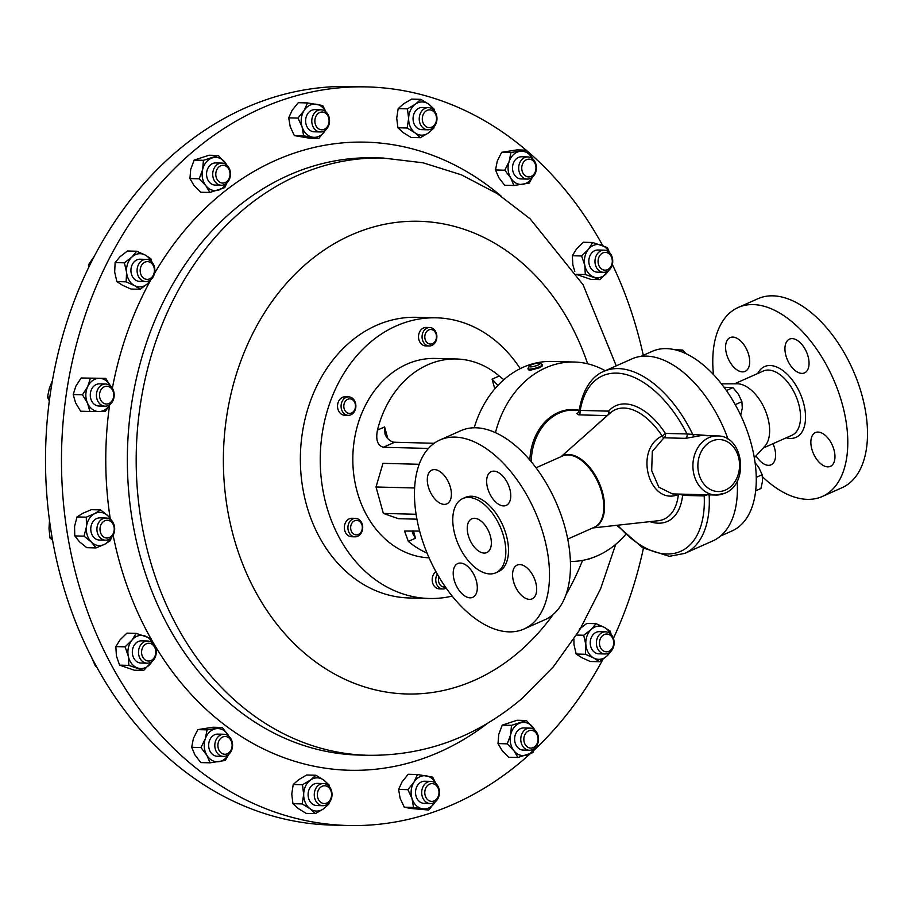 <?xml version="1.0" encoding="UTF-8"?>
<svg xmlns="http://www.w3.org/2000/svg" width="912" height="912" viewBox="0 0 912 912"><rect width="100%" height="100%" fill="white"/><g stroke="black" fill="none" stroke-linecap="round" stroke-linejoin="round"><path stroke-width="1.37" d="M742.459 371.868A18.468 10.328 -114 0 0 745.127 371.355A18.468 10.328 -114 0 0 747.965 352.511A18.468 10.328 -114 0 0 732.815 337.087A18.468 10.328 -114 0 0 730.136 337.6A18.468 10.328 -114 0 0 727.309 356.444A18.468 10.328 -114 0 0 742.459 371.868M801.819 373.396A18.468 10.328 -114 0 0 804.498 372.894A18.468 10.328 -114 0 0 807.325 354.038A18.468 10.328 -114 0 0 792.175 338.626A18.468 10.328 -114 0 0 789.496 339.127A18.468 10.328 -114 0 0 786.668 357.983A18.468 10.328 -114 0 0 801.819 373.396M827.731 466.853A18.468 10.328 -114 0 0 830.41 466.351A18.468 10.328 -114 0 0 833.237 447.496A18.468 10.328 -114 0 0 818.087 432.071A18.468 10.328 -114 0 0 815.419 432.584A18.468 10.328 -114 0 0 812.581 451.44A18.468 10.328 -114 0 0 827.731 466.853M756.048 455.818A18.468 10.328 -114 0 0 768.371 465.325A18.468 10.328 -114 0 0 771.05 464.812A18.468 10.328 -114 0 0 772.966 443.699M470.09 597.839A18.468 10.328 -114 0 0 472.758 597.326A18.468 10.328 -114 0 0 475.585 578.482A18.468 10.328 -114 0 0 460.435 563.057A18.468 10.328 -114 0 0 457.767 563.57A18.468 10.328 -114 0 0 454.928 582.415A18.468 10.328 -114 0 0 470.09 597.839M529.45 599.366A18.468 10.328 -114 0 0 532.118 598.865A18.468 10.328 -114 0 0 534.956 580.009A18.468 10.328 -114 0 0 519.806 564.585A18.468 10.328 -114 0 0 517.127 565.098A18.468 10.328 -114 0 0 514.3 583.954A18.468 10.328 -114 0 0 529.45 599.366M503.527 505.909A18.468 10.328 -114 0 0 506.206 505.408A18.468 10.328 -114 0 0 509.033 486.552A18.468 10.328 -114 0 0 493.882 471.139A18.468 10.328 -114 0 0 491.203 471.641A18.468 10.328 -114 0 0 488.376 490.496A18.468 10.328 -114 0 0 503.527 505.909M444.167 504.382A18.468 10.328 -114 0 0 446.846 503.869A18.468 10.328 -114 0 0 449.673 485.024A18.468 10.328 -114 0 0 434.522 469.6A18.468 10.328 -114 0 0 431.843 470.113A18.468 10.328 -114 0 0 429.016 488.957A18.468 10.328 -114 0 0 444.167 504.382M484.124 553.071A18.468 10.328 -114 0 0 486.791 552.558A18.468 10.328 -114 0 0 489.63 533.714A18.468 10.328 -114 0 0 474.479 518.29A18.468 10.328 -114 0 0 471.8 518.803A18.468 10.328 -114 0 0 468.973 537.647A18.468 10.328 -114 0 0 484.124 553.071M762.5 476.805A103.432 57.821 -114 0 0 807.28 499.354A103.432 57.821 -114 0 0 822.271 496.504L841.97 487.749A103.432 57.821 -114 0 0 857.816 382.185A103.432 57.821 -114 0 0 772.977 295.83A103.432 57.821 -114 0 0 757.986 298.691L738.275 307.447A103.432 57.821 -114 0 0 713.458 374.524M822.271 496.504A103.432 57.821 -114 0 0 838.105 390.94A103.432 57.821 -114 0 0 753.266 304.585A103.432 57.821 -114 0 0 738.275 307.447M754.292 457.744L764.826 446.219A35.169 19.665 -114 0 0 764.792 409.237A35.169 19.665 -114 0 0 737.5 383.781A35.169 19.665 -114 0 0 737.078 383.781A35.169 19.665 -114 0 0 736.668 383.792M720.605 536.005L732.028 530.932A98.268 54.937 -114 0 0 747.076 430.646A98.268 54.937 -114 0 0 666.478 348.612A98.268 54.937 -114 0 0 652.24 351.325L640.817 356.398M422.883 341.077A9.234 7.399 -88.5 0 1 429.7 327.522A9.234 7.399 -88.5 0 1 436.039 332.435A9.234 7.399 -88.5 0 1 429.221 345.99A9.234 7.399 -88.5 0 1 422.883 341.077M429.7 327.522L426.155 327.431A9.234 7.399 91.5 0 0 419.338 340.985A9.234 7.399 91.5 0 0 425.676 345.899L429.221 345.99M425.448 340.199A7.285 5.837 -88.5 0 1 427.956 330.349A7.285 5.837 -88.5 0 1 435.822 333.382A7.285 5.837 -88.5 0 1 433.303 343.22A7.285 5.837 -88.5 0 1 425.448 340.199M446.15 588.115A9.234 7.399 -88.5 0 1 442.901 588.958A9.234 7.399 -88.5 0 1 436.563 584.056A9.234 7.399 -88.5 0 1 437.304 574.138M435.925 571.664A9.234 7.399 91.5 0 0 433.006 583.965A9.234 7.399 91.5 0 0 439.345 588.867L442.901 588.958M445.318 586.918A7.285 5.837 -88.5 0 1 439.117 583.167A7.285 5.837 -88.5 0 1 438.946 576.965M348.122 415.325A9.234 7.399 -88.5 0 1 341.077 405.84A9.234 7.399 -88.5 0 1 348.715 396.868A9.234 7.399 -88.5 0 1 348.829 396.868A9.234 7.399 -88.5 0 1 355.874 406.364A9.234 7.399 -88.5 0 1 348.236 415.336A9.234 7.399 -88.5 0 1 348.122 415.325M345.283 396.777A9.234 7.399 91.5 0 0 345.158 396.777A9.234 7.399 91.5 0 0 337.531 405.749A9.234 7.399 91.5 0 0 344.565 415.234A9.234 7.399 91.5 0 0 344.679 415.245A9.234 7.399 91.5 0 0 344.804 415.245M349.364 413.41A7.285 5.837 -88.5 0 1 343.813 405.863A7.285 5.837 -88.5 0 1 349.923 398.852A7.285 5.837 -88.5 0 1 355.475 406.399A7.285 5.837 -88.5 0 1 349.364 413.41M361.54 532.494A9.234 7.399 -88.5 0 1 355.076 536.826A9.234 7.399 -88.5 0 1 348.76 531.981A9.234 7.399 -88.5 0 1 349.091 522.679A9.234 7.399 -88.5 0 1 355.555 518.358A9.234 7.399 -88.5 0 1 361.87 523.203A9.234 7.399 -88.5 0 1 361.54 532.494M355.555 518.358L351.998 518.267A9.234 7.399 91.5 0 0 345.534 522.587A9.234 7.399 91.5 0 0 345.203 531.878A9.234 7.399 91.5 0 0 351.519 536.723L355.076 536.826M361.391 531.491A7.285 5.837 -88.5 0 1 353.32 533.782A7.285 5.837 -88.5 0 1 351.576 523.75A7.285 5.837 -88.5 0 1 359.636 521.447A7.285 5.837 -88.5 0 1 361.391 531.491M452.17 596.117A140.38 112.484 -88.5 0 1 429.119 598.477L409.237 597.964A140.38 112.484 -88.5 0 1 363.569 584.512A140.38 112.484 -88.5 0 1 303.662 425.448A140.38 112.484 -88.5 0 1 416.499 317.308L436.381 317.821A140.38 112.484 -88.5 0 1 482.049 331.284A140.38 112.484 -88.5 0 1 520.239 368.642M429.119 598.477A140.38 112.484 -88.5 0 1 383.45 585.025A140.38 112.484 -88.5 0 1 323.543 425.961A140.38 112.484 -88.5 0 1 436.381 317.821M489.904 573.933A40.641 22.72 66 0 1 456.57 540.018A40.641 22.72 66 0 1 462.794 498.545A40.641 22.72 66 0 1 468.688 497.416A40.641 22.72 66 0 1 502.022 531.343A40.641 22.72 66 0 1 495.797 572.816A40.641 22.72 66 0 1 489.904 573.933M462.794 498.545L465.485 497.348A40.641 22.72 66 0 1 471.379 496.231A40.641 22.72 66 0 1 504.701 530.157A40.641 22.72 66 0 1 498.476 571.619L495.797 572.816M508.987 631.868A103.432 57.821 66 0 1 424.148 545.513A103.432 57.821 66 0 1 439.994 439.96A103.432 57.821 66 0 1 454.974 437.099A103.432 57.821 66 0 1 539.824 523.454A103.432 57.821 66 0 1 523.978 629.018A103.432 57.821 66 0 1 508.987 631.868M523.978 629.018L544.943 619.704A103.432 57.821 -114 0 0 560.777 514.14A103.432 57.821 -114 0 0 475.939 427.785A103.432 57.821 -114 0 0 460.948 430.646L439.994 439.96M578.63 410.183A52.189 41.827 91.5 0 0 558.041 412.6A52.189 41.827 91.5 0 0 529.872 460.047M593.655 427.739L607.039 415.598A3.545 2.873 -129.3 0 0 607.449 415.496M580.1 410.913L580.226 410.411A3.545 2.839 -88.5 0 1 578.641 414.857L576.749 413.535L578.573 412.498M724.31 493.312A29.549 23.678 -88.5 0 1 715.829 495.034A29.549 23.678 -88.5 0 1 693.166 470.239A29.549 23.678 -88.5 0 1 708.875 437.669A29.549 23.678 -88.5 0 1 717.356 435.947L701.26 435.526L685.55 438.353A3.545 2.839 91.5 0 0 687.021 433.964L711.28 435.788M707.051 494.806L704.212 495.934L682.609 495.376A3.545 2.12 6.3 0 0 678.38 494.543C649.116 506.263 633.464 449.753 662.123 435.936A3.545 1.186 -116.5 0 0 663.947 437.794L652.319 451.417L651.681 470.649L658.84 487.19L672.475 493.916L715.829 495.034L724.823 493.221C749.63 483.884 743.725 435.229 717.356 435.947M694.841 436.335A3.545 1.949 73.8 0 1 692.493 433.895A99.59 55.678 66 0 0 618.336 368.585A99.59 55.678 66 0 0 603.904 371.344L631.993 358.861A99.59 55.678 66 0 1 646.414 356.113A99.59 55.678 66 0 1 728.129 439.299M367.103 86.914L351.143 86.503A369.417 296.024 91.5 0 0 50.935 389.584A369.417 296.024 91.5 0 0 332.036 825.086L347.996 825.497A369.417 296.024 -88.5 0 1 73.063 562.613A369.417 296.024 -88.5 0 1 191.93 152.429A369.417 296.024 -88.5 0 1 367.103 86.914A369.417 296.024 -88.5 0 1 526.121 150.138M226.119 755.957A11.081 8.881 -88.5 0 1 223.406 756.413A11.081 8.881 -88.5 0 1 214.879 746.814A11.081 8.881 -88.5 0 1 221.263 734.719A11.081 8.881 -88.5 0 1 223.976 734.263A11.081 8.881 -88.5 0 1 232.514 743.861A11.081 8.881 -88.5 0 1 226.119 755.957M223.976 734.263L217.82 734.103A11.081 8.881 91.5 0 0 215.107 734.559A11.081 8.881 91.5 0 0 208.723 746.654A11.081 8.881 91.5 0 0 217.25 756.253L223.406 756.413M226.963 753.882A8.881 7.114 -88.5 0 1 218.162 747.897A8.881 7.114 -88.5 0 1 223.064 736.862A8.881 7.114 -88.5 0 1 231.853 742.847A8.881 7.114 -88.5 0 1 226.963 753.882M613.81 639.734A11.081 8.881 -88.5 0 1 604.975 653.972A11.081 8.881 -88.5 0 1 596.722 646.049A11.081 8.881 -88.5 0 1 605.557 631.811A11.081 8.881 -88.5 0 1 613.81 639.734M605.557 631.811L599.389 631.651A11.081 8.881 91.5 0 0 590.566 645.89A11.081 8.881 91.5 0 0 598.819 653.813L604.975 653.972M613.434 640.395A8.881 7.114 -88.5 0 1 608.532 651.442A8.881 7.114 -88.5 0 1 599.743 645.457A8.881 7.114 -88.5 0 1 604.633 634.41A8.881 7.114 -88.5 0 1 613.434 640.395M525.118 157.388A11.081 8.881 -88.5 0 1 527.831 156.932A11.081 8.881 -88.5 0 1 536.359 166.531A11.081 8.881 -88.5 0 1 529.975 178.627A11.081 8.881 -88.5 0 1 527.261 179.094A11.081 8.881 -88.5 0 1 518.734 169.495A11.081 8.881 -88.5 0 1 525.118 157.388M527.831 156.932L521.675 156.773A11.081 8.881 91.5 0 0 518.951 157.229A11.081 8.881 91.5 0 0 512.567 169.336A11.081 8.881 91.5 0 0 521.105 178.934L527.261 179.094M526.919 159.532A8.881 7.114 -88.5 0 1 535.709 165.517A8.881 7.114 -88.5 0 1 530.807 176.552A8.881 7.114 -88.5 0 1 522.017 170.567A8.881 7.114 -88.5 0 1 526.919 159.532M137.427 273.611A11.081 8.881 -88.5 0 1 146.262 259.373A11.081 8.881 -88.5 0 1 154.516 267.307A11.081 8.881 -88.5 0 1 145.692 281.534A11.081 8.881 -88.5 0 1 137.427 273.611M146.262 259.373L140.106 259.213A11.081 8.881 91.5 0 0 131.271 273.452A11.081 8.881 91.5 0 0 139.525 281.375L145.692 281.534M140.448 273.019A8.881 7.114 -88.5 0 1 145.339 261.983A8.881 7.114 -88.5 0 1 154.139 267.957A8.881 7.114 -88.5 0 1 149.237 279.004A8.881 7.114 -88.5 0 1 140.448 273.019M212.77 173.018A11.081 8.881 -88.5 0 1 221.878 163.088A11.081 8.881 -88.5 0 1 230.417 175.321A11.081 8.881 -88.5 0 1 221.308 185.239A11.081 8.881 -88.5 0 1 212.77 173.018M221.878 163.088L215.722 162.929A11.081 8.881 91.5 0 0 206.614 172.858A11.081 8.881 91.5 0 0 215.152 185.079L221.308 185.239M215.836 173.28A8.881 7.114 -88.5 0 1 223.725 165.368A8.881 7.114 -88.5 0 1 229.984 175.115A8.881 7.114 -88.5 0 1 222.095 183.027A8.881 7.114 -88.5 0 1 215.836 173.28M146.353 663.127A11.081 8.881 -88.5 0 1 138.521 651.407A11.081 8.881 -88.5 0 1 147.664 641.022A11.081 8.881 -88.5 0 1 148.405 641.079A11.081 8.881 -88.5 0 1 156.237 652.798A11.081 8.881 -88.5 0 1 147.094 663.184A11.081 8.881 -88.5 0 1 146.353 663.127M147.664 641.022L141.508 640.862A11.081 8.881 91.5 0 0 132.354 651.248A11.081 8.881 91.5 0 0 140.197 662.967A11.081 8.881 91.5 0 0 140.927 663.024L147.094 663.184M147.869 660.972A8.881 7.114 -88.5 0 1 141.622 651.214A8.881 7.114 -88.5 0 1 149.511 643.302A8.881 7.114 -88.5 0 1 155.758 653.06A8.881 7.114 -88.5 0 1 147.869 660.972M538.468 740.327A11.081 8.881 -88.5 0 1 529.359 750.257A11.081 8.881 -88.5 0 1 520.82 738.036A11.081 8.881 -88.5 0 1 529.929 728.107A11.081 8.881 -88.5 0 1 538.468 740.327M529.929 728.107L523.773 727.947A11.081 8.881 91.5 0 0 514.664 737.876A11.081 8.881 91.5 0 0 523.203 750.097L529.359 750.257M538.034 740.134A8.881 7.114 -88.5 0 1 530.146 748.045A8.881 7.114 -88.5 0 1 523.887 738.298A8.881 7.114 -88.5 0 1 531.787 730.387A8.881 7.114 -88.5 0 1 538.034 740.134M604.884 250.219A11.081 8.881 -88.5 0 1 612.716 261.938A11.081 8.881 -88.5 0 1 603.573 272.323A11.081 8.881 -88.5 0 1 602.843 272.266A11.081 8.881 -88.5 0 1 595 260.558A11.081 8.881 -88.5 0 1 604.154 250.162A11.081 8.881 -88.5 0 1 604.884 250.219M604.154 250.162L597.987 250.002A11.081 8.881 91.5 0 0 588.844 260.399A11.081 8.881 91.5 0 0 596.676 272.107A11.081 8.881 91.5 0 0 597.417 272.164L603.573 272.323M606.001 252.442A8.881 7.114 -88.5 0 1 612.248 262.2A8.881 7.114 -88.5 0 1 604.36 270.112A8.881 7.114 -88.5 0 1 598.112 260.353A8.881 7.114 -88.5 0 1 606.001 252.442M312.907 115.607A11.081 8.881 -88.5 0 1 320.944 109.805A11.081 8.881 -88.5 0 1 328.423 126.164A11.081 8.881 -88.5 0 1 320.374 131.966A11.081 8.881 -88.5 0 1 312.907 115.607M320.944 109.805L314.788 109.645A11.081 8.881 91.5 0 0 306.74 115.448A11.081 8.881 91.5 0 0 314.218 131.807L320.374 131.966M315.757 116.69A8.881 7.114 -88.5 0 1 325.447 113.111A8.881 7.114 -88.5 0 1 328.195 125.149A8.881 7.114 -88.5 0 1 318.516 128.729A8.881 7.114 -88.5 0 1 315.757 116.69M438.341 797.749A11.081 8.881 -88.5 0 1 430.293 803.54A11.081 8.881 -88.5 0 1 422.815 787.181A11.081 8.881 -88.5 0 1 430.863 781.39A11.081 8.881 -88.5 0 1 438.341 797.749M430.863 781.39L424.707 781.231A11.081 8.881 91.5 0 0 416.659 787.022A11.081 8.881 91.5 0 0 424.126 803.381L430.293 803.54M438.113 796.735A8.881 7.114 -88.5 0 1 428.435 800.303A8.881 7.114 -88.5 0 1 425.676 788.264A8.881 7.114 -88.5 0 1 435.355 784.696A8.881 7.114 -88.5 0 1 438.113 796.735M101.483 538.855A11.081 8.881 -88.5 0 1 97.242 526.281A11.081 8.881 -88.5 0 1 106.088 518.039A11.081 8.881 -88.5 0 1 110.124 519.373A11.081 8.881 -88.5 0 1 114.365 531.947A11.081 8.881 -88.5 0 1 105.518 540.189A11.081 8.881 -88.5 0 1 101.483 538.855M106.088 518.039L99.932 517.879A11.081 8.881 91.5 0 0 91.086 526.121A11.081 8.881 91.5 0 0 95.327 538.696A11.081 8.881 91.5 0 0 99.362 540.029L105.518 540.189M103.66 536.951A8.881 7.114 -88.5 0 1 100.901 524.913A8.881 7.114 -88.5 0 1 110.591 521.345A8.881 7.114 -88.5 0 1 113.339 533.383A8.881 7.114 -88.5 0 1 103.66 536.951M98.348 402.078A11.081 8.881 -88.5 0 1 97.379 390.233A11.081 8.881 -88.5 0 1 105.598 384.02A11.081 8.881 -88.5 0 1 112.279 388.124A11.081 8.881 -88.5 0 1 113.248 399.969A11.081 8.881 -88.5 0 1 105.028 406.182A11.081 8.881 -88.5 0 1 98.348 402.078M105.598 384.02L99.442 383.861A11.081 8.881 91.5 0 0 91.223 390.074A11.081 8.881 91.5 0 0 92.192 401.918A11.081 8.881 91.5 0 0 98.872 406.022L105.028 406.182M101.05 400.721A8.881 7.114 -88.5 0 1 102.212 388.238A8.881 7.114 -88.5 0 1 112.21 389.538A8.881 7.114 -88.5 0 1 111.047 402.032A8.881 7.114 -88.5 0 1 101.05 400.721M328.651 803.233A11.081 8.881 -88.5 0 1 322.859 805.706A11.081 8.881 -88.5 0 1 314.708 798.217A11.081 8.881 -88.5 0 1 317.627 786.019A11.081 8.881 -88.5 0 1 323.429 783.545A11.081 8.881 -88.5 0 1 331.58 791.035A11.081 8.881 -88.5 0 1 328.651 803.233M323.429 783.545L317.273 783.385A11.081 8.881 91.5 0 0 311.471 785.859A11.081 8.881 91.5 0 0 308.541 798.057A11.081 8.881 91.5 0 0 316.692 805.547L322.859 805.706M328.879 801.557A8.881 7.114 -88.5 0 1 318.881 800.257A8.881 7.114 -88.5 0 1 320.032 787.763A8.881 7.114 -88.5 0 1 330.041 789.062A8.881 7.114 -88.5 0 1 328.879 801.557M422.587 110.113A11.081 8.881 -88.5 0 1 428.389 107.639A11.081 8.881 -88.5 0 1 436.529 115.129A11.081 8.881 -88.5 0 1 433.61 127.327A11.081 8.881 -88.5 0 1 427.808 129.8A11.081 8.881 -88.5 0 1 419.668 122.311A11.081 8.881 -88.5 0 1 422.587 110.113M428.389 107.639L422.222 107.479A11.081 8.881 91.5 0 0 416.431 109.953A11.081 8.881 91.5 0 0 413.501 122.151A11.081 8.881 91.5 0 0 421.652 129.641L427.808 129.8M424.992 111.857A8.881 7.114 -88.5 0 1 435.001 113.156A8.881 7.114 -88.5 0 1 433.838 125.651A8.881 7.114 -88.5 0 1 423.841 124.351A8.881 7.114 -88.5 0 1 424.992 111.857M526.418 150.389A369.417 296.024 -88.5 0 1 602.684 245.533M612.34 264.412A369.417 296.024 -88.5 0 1 643.279 355.304M643.427 548.215A369.417 296.024 -88.5 0 1 613.411 638.366M602.935 659.342A369.417 296.024 -88.5 0 1 533.93 750.325M530.1 753.859A369.417 296.024 -88.5 0 1 523.169 759.981A369.417 296.024 -88.5 0 1 347.996 825.497M503.857 379.7L499.229 375.995A99.739 79.925 91.5 0 0 456.365 358.986L435.332 358.439A99.739 79.925 91.5 0 0 406.706 364.241A99.739 79.925 91.5 0 0 353.628 473.499A99.739 79.925 91.5 0 0 429.085 557.825M456.365 358.986A99.739 79.925 91.5 0 0 427.739 364.789A99.739 79.925 91.5 0 0 377.465 430.088C375.573 439.766 377.522 445.489 383.336 447.268L428.469 448.43M474.206 427.785A99.739 79.925 -88.5 0 1 523.18 367.251A99.739 79.925 -88.5 0 1 551.794 361.448L574.241 362.03A99.739 79.925 -88.5 0 1 605.237 370.751M529.279 366.202L528.071 368.22A7.387 1.573 -15.5 0 0 527.991 368.596L528.299 369.713L530.032 370.318L539.79 367.684L542.537 365.769L542.23 364.652A7.387 1.573 -15.5 0 0 541.967 364.367L539.893 363.25A5.643 1.197 -15.5 0 0 538.787 363.079A5.643 1.197 -15.5 0 0 533.178 364.173A5.643 1.197 -15.5 0 0 529.279 366.202A5.643 1.197 -15.5 0 0 530.522 366.886A5.643 1.197 -15.5 0 0 537.236 365.393A5.643 1.197 -15.5 0 0 539.893 363.25M495.478 432.63A99.739 79.925 -88.5 0 1 545.627 367.832A99.739 79.925 -88.5 0 1 574.241 362.03M625.575 534.603A99.739 79.925 -88.5 0 1 597.713 555.647A99.739 79.925 -88.5 0 1 570.365 561.473M527.991 368.596A7.387 1.573 -15.5 0 0 529.701 369.109A7.387 1.573 -15.5 0 0 537.784 367.422A7.387 1.573 -15.5 0 0 542.23 364.652M419.634 531.08L404.54 531.058L408.337 541.386A99.739 79.925 91.5 0 0 427.044 553.06M416.1 514.265L383.348 513.422L398.327 518.689L416.932 519.167M419.224 464.276L382.972 463.342L376.018 486.985L414.652 487.988M433.234 109.6A16.61 13.304 91.5 0 0 428.8 104.23A16.61 13.304 91.5 0 0 415.484 104.128A16.61 13.304 91.5 0 0 408.633 118.469A16.61 13.304 91.5 0 0 415.085 132.89A16.61 13.304 91.5 0 0 428.389 132.992A16.61 13.304 91.5 0 0 432.755 128.09M434.18 126.711L433.793 128.216L428.389 132.992L420.352 137.701L415.085 132.89L407.174 128.022L408.633 118.469L407.436 108.847L415.484 104.128L420.877 99.351L428.8 104.23L434.055 109.041L434.477 110.922M420.352 137.701L411.084 137.461L403.172 132.582L397.906 127.783L396.72 118.161L398.179 108.608L407.436 108.847M398.179 108.608L403.571 103.82L411.62 99.112L420.877 99.351M397.906 127.783L407.174 128.022M328.274 785.506A16.61 13.304 91.5 0 0 323.84 780.136A16.61 13.304 91.5 0 0 310.525 780.034A16.61 13.304 91.5 0 0 303.673 794.375A16.61 13.304 91.5 0 0 310.126 808.796A16.61 13.304 91.5 0 0 323.441 808.898A16.61 13.304 91.5 0 0 327.796 803.996M329.221 802.617L328.833 804.122L323.441 808.898L315.392 813.607L310.126 808.796L302.214 803.928L303.673 794.375L302.476 784.753L310.525 780.034L315.928 775.257L323.84 780.136L329.095 784.947L329.517 786.828M302.214 803.928L292.946 803.689L298.213 808.488L306.124 813.367L315.392 813.607M292.946 803.689L291.76 794.067L293.219 784.514L298.612 779.726L306.66 775.018L315.928 775.257M293.219 784.514L302.476 784.753M110.443 385.981A16.61 13.304 91.5 0 0 99.385 378.332A16.61 13.304 91.5 0 0 87.746 386.551A16.61 13.304 91.5 0 0 87.518 403.161A16.61 13.304 91.5 0 0 98.929 411.551A16.61 13.304 91.5 0 0 109.964 404.472M110.01 404.438L105.279 411.563L89.912 411.46L87.518 403.161L82.456 394.793L87.746 386.551L90.379 378.241L105.746 378.355L110.797 386.722M90.379 378.241L81.111 378.001L75.833 386.243L73.199 394.554L75.605 402.853L80.655 411.221L89.912 411.46M73.199 394.554L82.456 394.793M81.111 378.001L105.746 378.355M110.933 520A16.61 13.304 91.5 0 0 107.935 515.839A16.61 13.304 91.5 0 0 94.768 513.57A16.61 13.304 91.5 0 0 86.48 526.691A16.61 13.304 91.5 0 0 91.36 542.07A16.61 13.304 91.5 0 0 104.527 544.339A16.61 13.304 91.5 0 0 110.466 538.49M111.412 537.624L110.352 540.679L104.527 544.339L96.056 547.918L91.36 542.07L84.018 536.153L86.48 526.691L86.298 517.161L94.768 513.57L100.594 509.922L107.935 515.839L112.621 521.687M86.298 517.161L77.03 516.922L74.567 526.384L74.761 535.914L79.447 541.762L86.788 547.679L96.056 547.918M74.761 535.914L84.018 536.153M77.03 516.922L82.855 513.262L91.337 509.683L100.594 509.922M412.03 798.57A16.61 13.304 91.5 0 0 422.45 808.762A16.61 13.304 91.5 0 0 434.83 802.492A16.61 13.304 91.5 0 0 435.229 801.842L428.731 810.027L413.524 807.416L412.03 798.57L407.892 789.655L414.002 782.12A16.61 13.304 91.5 0 0 412.03 798.57M435.708 783.351A16.61 13.304 91.5 0 0 426.383 775.85A16.61 13.304 91.5 0 0 414.002 782.12L417.457 774.516L432.664 777.127L435.879 783.499M413.524 807.416L404.267 807.177L410.537 808.454L428.731 810.027M404.267 807.177L400.117 798.262L398.624 789.416L402.089 781.812L408.2 774.277L417.457 774.516M398.624 789.416L407.892 789.655M325.789 111.766A16.61 13.304 91.5 0 0 316.475 104.276A16.61 13.304 91.5 0 0 304.084 110.534A16.61 13.304 91.5 0 0 302.123 126.985A16.61 13.304 91.5 0 0 312.542 137.176A16.61 13.304 91.5 0 0 324.923 130.906A16.61 13.304 91.5 0 0 325.322 130.256M325.333 130.245L318.812 138.453L303.605 135.831L302.123 126.985L297.973 118.07L304.084 110.534L307.549 102.931L322.745 105.541L325.972 111.914M318.812 138.453L309.556 138.214L294.348 135.592L290.21 126.677L288.716 117.83L297.973 118.07M288.716 117.83L292.171 110.227L298.281 102.691L307.549 102.931M294.348 135.592L303.605 135.831M608.999 252.122A16.61 13.304 91.5 0 0 601.373 245.066A16.61 13.304 91.5 0 0 588.457 249.272A16.61 13.304 91.5 0 0 584.786 265.289A16.61 13.304 91.5 0 0 594.031 277.1A16.61 13.304 91.5 0 0 606.947 272.893A16.61 13.304 91.5 0 0 608.521 270.613M608.828 270.362L600.096 279.608L585.322 274.535L584.786 265.289L581.605 255.976L588.457 249.272L592.663 242.501L607.438 247.574L609.444 252.544M574.811 271.388L572.873 264.982L572.337 255.736L576.544 248.965L583.395 242.261L592.663 242.501M572.337 255.736L581.605 255.976M576.703 274.307L585.322 274.535M600.096 279.608L590.839 279.368L576.065 274.295M534.774 730.067A16.61 13.304 91.5 0 0 533.064 727.354A16.61 13.304 91.5 0 0 520.262 722.954A16.61 13.304 91.5 0 0 510.686 734.627A16.61 13.304 91.5 0 0 513.912 750.701A16.61 13.304 91.5 0 0 526.703 755.09A16.61 13.304 91.5 0 0 534.295 748.558M507.243 743.839L497.986 743.599L501.999 750.394L508.668 757.245L517.925 757.484L513.912 750.701L507.243 743.839L510.686 734.627L511.484 725.348L526.395 720.491L535.219 730.466M517.925 757.484L532.836 752.628L534.854 748.079M497.986 743.599L498.784 734.32L502.227 725.108L517.138 720.252L526.395 720.491M502.227 725.108L511.484 725.348M152.509 642.983A16.61 13.304 91.5 0 0 144.883 635.926A16.61 13.304 91.5 0 0 131.966 640.133A16.61 13.304 91.5 0 0 128.296 656.15A16.61 13.304 91.5 0 0 137.552 667.96A16.61 13.304 91.5 0 0 150.469 663.754A16.61 13.304 91.5 0 0 152.03 661.474M152.338 661.223L143.606 670.457L128.831 665.384L128.296 656.15L125.115 646.836L131.966 640.133L136.173 633.361L150.947 638.434L152.965 643.405M125.115 646.836L115.858 646.597L116.394 655.842L119.575 665.144L134.349 670.217L143.606 670.457M119.575 665.144L128.831 665.384M115.858 646.597L120.053 639.825L126.916 633.122L136.173 633.361M226.723 165.049A16.61 13.304 91.5 0 0 225.013 162.336A16.61 13.304 91.5 0 0 212.211 157.936A16.61 13.304 91.5 0 0 202.635 169.609A16.61 13.304 91.5 0 0 205.861 185.683A16.61 13.304 91.5 0 0 218.652 190.072A16.61 13.304 91.5 0 0 226.244 183.54M226.803 183.061L224.785 187.61L209.874 192.466L205.861 185.683L199.192 178.82L202.635 169.609L203.433 160.33L218.344 155.473L227.168 165.46M209.874 192.466L200.617 192.227L193.948 185.375L189.935 178.581L199.192 178.82M189.935 178.581L190.722 169.301L194.165 160.09L203.433 160.33M218.344 155.473L209.087 155.234L194.165 160.09M151.107 261.334A16.61 13.304 91.5 0 0 145.122 254.995A16.61 13.304 91.5 0 0 131.898 257.059A16.61 13.304 91.5 0 0 126.586 272.369A16.61 13.304 91.5 0 0 134.509 285.604A16.61 13.304 91.5 0 0 147.733 283.529A16.61 13.304 91.5 0 0 150.628 279.824M152.589 277.704L147.733 283.529L140.231 289.286L134.509 285.604L126.13 281.842L126.586 272.369L124.397 262.827L131.898 257.059L136.743 251.233L145.122 254.995L150.845 258.677L151.916 262.143M140.231 289.286L130.963 289.047L122.596 285.296L116.873 281.603L126.13 281.842M116.873 281.603L114.673 272.061L115.129 262.576L124.397 262.827M136.743 251.233L127.486 250.994L119.985 256.751L115.129 262.576M532.676 158.893A16.61 13.304 91.5 0 0 532.084 157.822A16.61 13.304 91.5 0 0 519.874 151.369A16.61 13.304 91.5 0 0 509.181 161.401A16.61 13.304 91.5 0 0 510.686 177.886A16.61 13.304 91.5 0 0 522.895 184.327A16.61 13.304 91.5 0 0 532.198 177.384M532.437 177.19L529.199 183.095L513.935 185.489L510.686 177.886L504.792 170.202L509.181 161.401L510.914 152.532L526.19 150.138L532.722 158.927M513.935 185.489L504.667 185.25L498.773 177.578L495.524 169.963L497.268 161.093L501.657 152.293L510.914 152.532M501.657 152.293L516.933 149.899L526.19 150.138M495.524 169.963L504.792 170.202M610.402 633.772A16.61 13.304 91.5 0 0 604.417 627.422A16.61 13.304 91.5 0 0 591.193 629.497A16.61 13.304 91.5 0 0 585.88 644.807A16.61 13.304 91.5 0 0 593.803 658.031A16.61 13.304 91.5 0 0 607.027 655.967A16.61 13.304 91.5 0 0 609.923 652.262M585.424 654.28L576.167 654.041L581.89 657.723L590.258 661.485L599.526 661.724L593.803 658.031L585.424 654.28L585.88 644.807L583.68 635.254L591.193 629.497L596.038 623.671L604.417 627.422L610.139 631.115L611.211 634.581M599.526 661.724L607.027 655.967L611.884 650.142M579.28 629.189L586.781 623.432L596.038 623.671M576.509 635.071L583.68 635.254M576.167 654.041L573.967 644.499L573.922 639.084M228.821 736.223A16.61 13.304 91.5 0 0 228.239 735.14A16.61 13.304 91.5 0 0 216.03 728.699A16.61 13.304 91.5 0 0 205.325 738.731A16.61 13.304 91.5 0 0 206.83 755.216A16.61 13.304 91.5 0 0 219.04 761.657A16.61 13.304 91.5 0 0 228.342 754.714M228.581 754.52L225.355 760.426L210.079 762.82L206.83 755.216L200.936 747.532L205.325 738.731L207.07 729.862L222.334 727.468L228.866 736.258M200.936 747.532L191.68 747.293L194.917 754.908L200.822 762.58L210.079 762.82M191.68 747.293L193.412 738.424L197.801 729.623L213.077 727.229L222.334 727.468M197.801 729.623L207.07 729.862M49.841 397.073L47.492 397.005L49.43 388.033L52.429 380.578M49.328 400.915L47.492 397.005M52.212 538.103L50 538.046L48.997 528.436L49.51 520.535M52.588 540.223L50 538.046M96.501 666.547L95.589 666.524L91.314 656.743M96.569 666.672L95.589 666.524M89.889 264.925L88.453 264.89L94.381 256.09M88.635 267.49L88.453 264.89M737.158 481.148A99.59 55.678 66 0 1 712.853 540.896L684.775 553.379A99.59 55.678 66 0 0 709.148 494.863M561.085 456.661L610.333 412.931A59.907 33.493 66 0 1 624.002 408.04A59.907 33.493 66 0 1 662.123 435.936A3.545 0.832 146.7 0 0 665.429 433.405L687.021 433.964A96.045 53.694 66 0 0 624.287 374.091A96.045 53.694 66 0 0 580.226 410.411L608.623 411.141A3.545 2.85 -138.9 0 1 608.954 414.162M617.675 525.209A96.045 53.694 66 0 0 666.729 553.983A96.045 53.694 66 0 0 704.212 495.934A3.545 2.839 91.5 0 0 703.631 494.714M592.766 527.957L658.225 520.729A59.907 33.493 66 0 0 678.38 494.543A3.545 1.345 76 0 1 678.448 494.065M387.874 438.695L384.602 426.919L385.012 434.066L386.54 437.213A14.774 8.265 -114 0 0 394.611 442.252L434.192 443.278M412.304 530.887L412.475 533.087L415.473 538.217L413.444 530.921M497.929 385.411L492.092 379.164L499.229 375.995M383.348 513.422L376.018 486.985M591.706 557.996A5.643 1.197 164.5 0 1 585.458 559.774M724.06 387.247L732.952 387.634L738.424 394.212L741.912 401.679L742.288 408.131L740.669 415.462M735.243 404.643L741.912 401.679M726.419 390.541L732.952 387.634M674.492 349.627L682.643 350.071L685.915 353.628M680.067 351.223L682.643 350.071M755.045 462.566L758.681 467.252L762.17 474.719L762.546 481.171L760.916 488.501L755.626 490.85M756.23 477.352L762.17 474.719M763.127 448.077L791.867 435.309A35.169 19.665 -114 0 0 797.248 399.41A35.169 19.665 -114 0 0 768.406 370.055A35.169 19.665 -114 0 0 763.31 371.024L734.57 383.792M757.724 373.51A38.714 21.637 66 0 1 770.161 365.518A38.714 21.637 66 0 1 803.426 402.568A38.714 21.637 66 0 1 790.385 438.421A38.714 21.637 66 0 1 786.281 437.783M711.919 441.055A26.003 20.839 91.5 0 0 699.002 474.297A26.003 20.839 91.5 0 0 725.507 490.029A26.003 20.839 91.5 0 0 738.424 456.787A26.003 20.839 91.5 0 0 711.919 441.055M579.166 410.206L574.058 410.069A51.722 41.439 91.5 0 0 559.227 413.079A51.722 41.439 91.5 0 0 531.274 461.723M685.55 438.353L663.947 437.794A3.545 2.839 91.5 0 0 665.429 433.405A63.338 35.408 66 0 0 608.623 411.141A3.545 2.839 -88.5 0 1 607.039 415.598L578.641 414.857M536.051 467.776L562.499 456.034A39.011 21.808 66 0 1 568.153 454.951A39.011 21.808 66 0 1 600.153 487.521A39.011 21.808 66 0 1 594.179 527.33L567.72 539.083M561.655 456.41A39.125 21.877 66 0 1 568.803 454.541A39.125 21.877 66 0 1 601.373 488.604A39.125 21.877 66 0 1 593.324 527.706M682.028 494.156A3.545 2.839 91.5 0 1 682.609 495.376A63.338 35.408 66 0 1 658.19 523.192A63.338 35.408 66 0 1 649.868 521.653M359.054 755.068A298.726 239.377 -88.5 0 1 136.72 542.492A298.726 239.377 -88.5 0 1 232.845 210.797A298.726 239.377 -88.5 0 1 374.501 157.822L383.336 158.05A298.726 239.377 -88.5 0 0 241.68 211.025A298.726 239.377 -88.5 0 0 145.555 542.72A298.726 239.377 -88.5 0 0 367.889 755.296L359.054 755.068M487.726 723.193A314.15 251.735 -88.5 0 1 151.563 639.802M150.731 638.32A314.15 251.735 -88.5 0 1 113.145 535.241M110.17 518.244A314.15 251.735 -88.5 0 1 109.588 405.202M112.37 388.261A314.15 251.735 -88.5 0 1 150.286 280.85M154.516 273.372A314.15 251.735 -88.5 0 1 216.703 197.881A314.15 251.735 -88.5 0 1 501.349 196.308M553.253 614.392A236.425 189.457 -88.5 0 1 518.86 652.046A236.425 189.457 -88.5 0 1 255.793 592.127A236.425 189.457 -88.5 0 1 306.865 263.226A236.425 189.457 -88.5 0 1 587.647 363.797M582.563 560.378A236.425 189.457 -88.5 0 1 565.907 594.829M494.794 388.9L492.092 379.164M377.465 430.088L384.602 426.919M408.337 541.386L415.473 538.217M383.336 447.268L394.611 442.252M737.078 383.781L721.483 383.861M348.715 396.868L345.158 396.777M616.786 525.301L642.732 547.816L669.328 556.331L684.775 553.379M367.889 755.296C425.174 755.945 476.588 736.987 522.131 698.41L553.333 666.832L579.667 629.953L600.609 588.776L615.725 544.316M616.25 365.86L583.053 284.692L530.111 218.823L497.405 193.72L461.426 174.842L423.054 162.803L383.336 158.05M603.904 371.344C595.547 374.513 583.235 384.955 579.017 411.209L578.219 412.794L579.04 412.418M348.236 415.336L344.679 415.245"/></g></svg>
